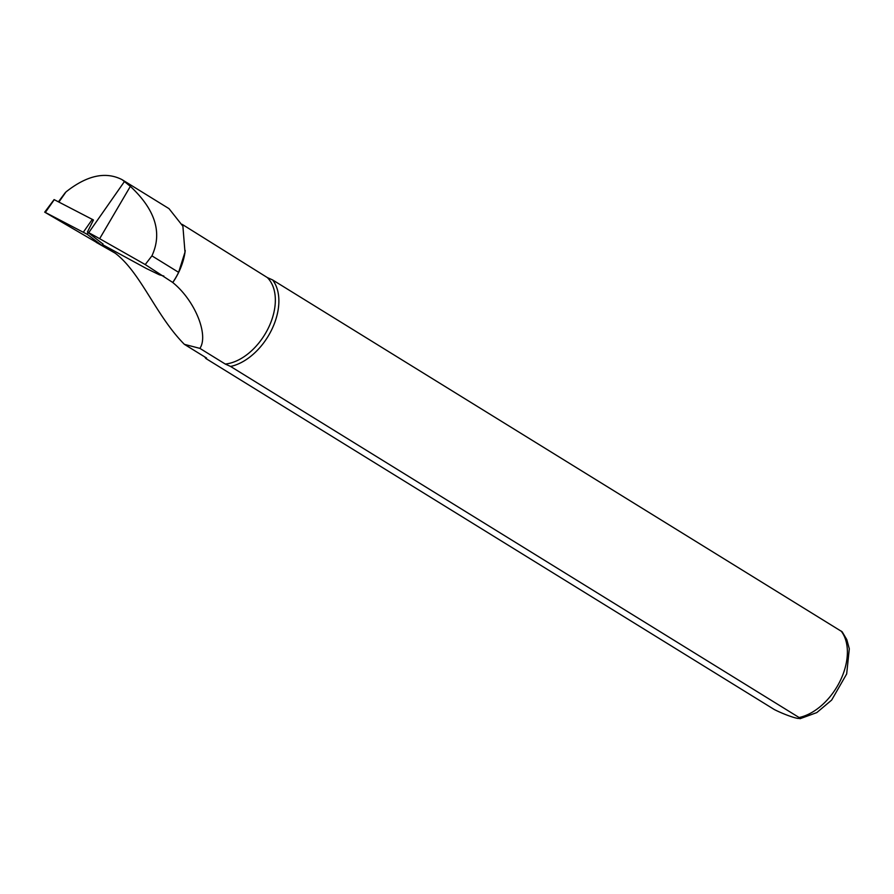 <?xml version="1.0" encoding="UTF-8"?>
<svg xmlns="http://www.w3.org/2000/svg" width="894" height="894" viewBox="0 0 894 894"><rect width="100%" height="100%" fill="white"/><g stroke="black" fill="none" stroke-linecap="round" stroke-linejoin="round"><path stroke-width="1.34" d="M145.23 264.557L151.924 255.852C162.552 232.876 155.366 209.71 130.356 186.354L122.02 179.627L169.011 208.648L182.89 226.204L184.991 252.13L178.621 272.335A51.383 32.922 121.7 0 1 172.732 282.459L145.23 264.557L99.647 238.698A19.4 0.782 -150.2 0 0 88.696 232.708L87.4 232.038L93.445 219.98L54.266 199.675L45.337 212.448L44.7 212.157L102.207 245.705L87.243 234.317L45.337 212.448M122.02 179.627C105.593 171.246 86.908 175.358 65.944 191.964L58.892 202.066M87.4 232.038L102.933 243.995M102.642 244.677L146.415 268.524L159.378 274.793L163.848 276.045M841.098 630.996A52.366 33.559 121.7 0 1 840.248 680.736A52.366 33.559 121.7 0 1 799.091 717.513L800.007 718.731L816.814 712.585L831.666 700.069L846.674 673.942L849.3 648.787L846.808 639.623L842.17 631.812L272.581 279.923A52.366 33.559 121.7 0 1 271.731 329.651A52.366 33.559 121.7 0 1 230.574 366.439L799.091 717.513C801.84 720.586 786.251 715.569 774.383 709.579L205.877 358.505A52.366 33.559 121.7 0 1 204.726 356.907M205.877 358.505L206.581 358.047L184.387 344.346C155.824 315.571 140.794 272.558 115.203 253.181L96.295 242.408M272.581 279.923L267.295 277.542A50.723 32.508 121.7 0 1 268.423 327.908A50.723 32.508 121.7 0 1 225.288 364.059L230.574 366.439M185.226 250.521A50.723 32.508 121.7 0 1 184.913 252.834A50.723 32.508 121.7 0 1 172.777 282.538C195.004 300.451 208.894 335.06 199.898 348.381L225.288 364.059M267.295 277.542L182.141 224.338M199.898 348.381L184.387 344.346M88.696 232.708L124.534 181.393M99.647 238.698L130.356 186.354M178.621 272.335L151.924 255.852M102.899 243.805L102.128 245.626M93.367 219.924L92.831 221.187M88.014 232.507L87.243 234.317M92.339 219.321L83.421 232.094M65.24 192.691L58.412 201.82M184.913 252.834L185.024 252.13M102.978 243.872L102.207 245.705M54.087 199.597L44.7 212.157"/></g></svg>
